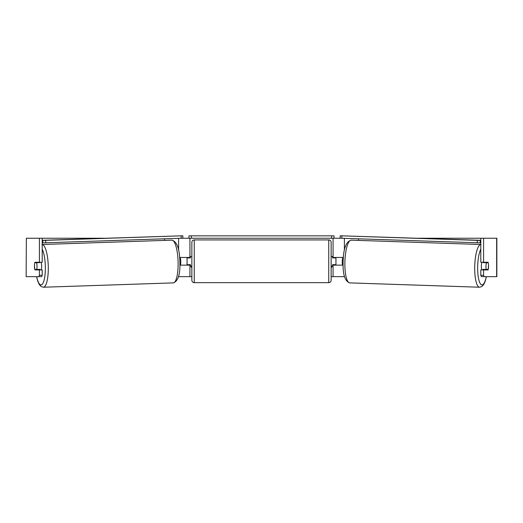 <?xml version="1.0" encoding="UTF-8"?>
<svg xmlns="http://www.w3.org/2000/svg" width="523" height="523" viewBox="0 0 523 523"><rect width="100%" height="100%" fill="white"/><g stroke="black" fill="none" stroke-linecap="round" stroke-linejoin="round"><path stroke-width="0.78" d="M164.503 240.41L164.503 238.808M178.487 276.66L189.934 276.66L189.934 264.658L190.418 265.488M179.892 265.135L189.934 265.135M189.934 257.931L189.934 238.24M181.514 238.24L188.973 238.24L188.973 235.84L334.027 235.84L334.027 238.24L331.628 238.24L331.628 235.84M187.051 265.135L187.051 257.453M189.934 257.453L179.637 257.453M344.513 276.66L333.066 276.66L333.066 264.658L332.582 265.488M358.497 240.41L358.497 238.808M343.108 265.135L333.066 265.135M333.066 257.931L333.066 238.24M341.486 238.24L334.027 238.24M335.949 265.135L335.949 264.658L333.066 264.658M335.949 264.658L335.949 257.453M333.066 257.453L343.363 257.453M481.788 269.94A4.805 1.242 -88.1 0 1 481.356 265.939A4.805 1.242 -88.1 0 1 481.918 262.252M488.227 262.736A4.805 1.242 -88.1 0 1 488.475 266.096A4.805 1.242 -88.1 0 1 488.018 269.456L486.24 269.456A4.805 1.242 -88.1 0 1 485.991 266.096A4.805 1.242 -88.1 0 1 486.449 262.736L488.194 262.736A4.805 1.242 -90 0 0 488.057 262.252L483.579 262.252L483.579 238.24L496.85 238.24L496.85 276.66L481.415 276.66L480.794 275.275L480.794 269.94L483.579 269.94L483.579 275.275L484.2 276.66M483.324 262.252A4.805 1.242 -88.1 0 0 483.206 262.624L486.449 262.736M484.886 262.252A4.805 1.242 -88.1 0 1 484.978 262.624L485.39 262.638M484.756 269.404A4.805 1.242 -88.1 0 1 484.573 269.94M483.16 269.94A4.805 1.242 -88.1 0 1 482.997 269.345L486.24 269.456M343.101 264.677L342.493 264.651A4.805 1.242 -88.1 0 1 342.245 261.291A4.805 1.242 -88.1 0 1 342.702 257.931L343.323 257.931M343.323 257.957L342.702 257.931M483.206 262.624L484.978 262.624M42.206 238.24L39.421 238.24L39.421 262.252L42.206 262.252L42.206 238.24L104.718 238.24M418.282 238.24L483.579 238.24M189.934 276.66L191.856 276.66M331.144 276.66L333.066 276.66M332.236 266.096L331.144 267.985M187.051 264.658L189.934 264.658M190.764 266.096L191.856 267.985M26.346 238.24L26.15 276.66L26.346 238.24L39.421 238.24M38.8 276.66L39.421 275.275L42.206 275.275L41.585 276.66L26.346 276.66M488.384 263.703A4.805 1.242 -90 0 1 488.057 269.94L483.579 269.94M483.579 262.252L480.794 262.252L480.794 238.24M480.794 275.275L483.579 275.275M485.272 262.252A4.805 1.242 -90 0 1 485.403 262.696M485.422 269.43A4.805 1.242 -90 0 1 485.272 269.94M42.206 275.275L42.206 269.94L39.421 269.94L39.421 275.275M37.728 262.252A4.805 1.242 -90 0 0 37.597 262.696M37.578 269.43A4.805 1.242 -90 0 0 37.728 269.94M34.616 263.703A4.805 1.242 -90 0 0 34.446 266.096A4.805 1.242 -90 0 0 34.943 269.94L39.421 269.94M39.421 262.252L34.943 262.252A4.805 1.242 -90 0 0 34.806 262.736L34.773 262.736A4.805 1.242 -91.9 0 0 34.525 266.096A4.805 1.242 -91.9 0 0 34.982 269.456L36.76 269.456A4.805 1.242 -91.9 0 0 37.009 266.096A4.805 1.242 -91.9 0 0 36.551 262.736L34.773 262.736M194.255 239.92A2.399 2.399 0 0 0 191.856 242.319L191.856 280.263A2.399 2.399 0 0 0 194.255 282.668L328.745 282.668A2.399 2.399 0 0 0 331.144 280.263L331.144 242.319A2.399 2.399 0 0 0 328.745 239.92L194.255 239.92L194.255 282.668M335.949 257.931L332.582 257.931L332.582 256.492L331.144 256.492M332.582 264.658L332.582 266.096L331.144 266.096M191.856 256.492L190.418 256.492L190.418 257.931L187.051 257.931M191.856 266.096L190.418 266.096L190.418 264.658M191.372 235.84L191.372 238.24L331.628 238.24M191.372 238.24L188.973 238.24M480.794 242.855L480.16 242.855L480.238 240.456L340.198 235.775L480.794 240.325M480.794 240.456L480.238 240.456M340.198 235.775L340.127 238.174L341.82 238.253L341.898 235.853M477.296 240.377L477.224 242.777L341.82 238.253M477.224 242.777L480.16 242.855M41.212 269.94A4.805 1.242 -91.9 0 0 41.644 265.939A4.805 1.242 -91.9 0 0 41.082 262.252M36.76 269.456L40.003 269.345A4.805 1.242 -91.9 0 1 39.84 269.94M38.244 269.404A4.805 1.242 -91.9 0 0 38.427 269.94M37.61 262.638L38.022 262.624A4.805 1.242 -91.9 0 1 38.114 262.252M36.551 262.736L39.794 262.624A4.805 1.242 -91.9 0 0 39.676 262.252M179.899 264.677L180.507 264.651A4.805 1.242 -91.9 0 0 180.755 261.291A4.805 1.242 -91.9 0 0 180.298 257.931L179.677 257.931M179.677 257.957L180.298 257.931M39.794 262.624L38.022 262.624M42.206 240.456L182.802 235.775L42.206 240.325M42.206 242.855L42.84 242.855L42.762 240.456M182.802 235.775L182.873 238.174L181.18 238.253L181.102 235.853M45.704 240.377L45.776 242.777L181.18 238.253M45.776 242.777L42.84 242.855M178.605 250.216L178.605 238.338M178.605 276.66L178.605 276.229M344.395 276.66L344.395 276.229M344.395 250.216L344.395 238.338M480.794 244.509A21.371 5.531 91.9 0 0 474.747 265.861A21.371 5.531 91.9 0 0 479.565 287.225L481.879 286.539L483.827 284.368L485.259 281.152L486.429 276.66M486.312 276.66A18.972 4.91 -88.1 0 1 480.578 284.054A18.972 4.91 -88.1 0 1 477.689 265.939A18.972 4.91 -88.1 0 1 480.794 249.229M479.565 287.225L349.73 282.891A21.371 5.531 -88.1 0 1 344.912 261.526A21.371 5.531 -88.1 0 1 351.155 240.162L480.99 244.503M496.654 276.66L496.654 238.24M328.745 282.668L328.745 239.92M42.206 244.509A21.371 5.531 88.1 0 1 48.253 265.861A21.371 5.531 88.1 0 1 43.435 287.225L41.121 286.539L39.173 284.368L37.741 281.152L36.571 276.66M36.688 276.66A18.972 4.91 -91.9 0 0 42.422 284.054A18.972 4.91 -91.9 0 0 45.311 265.939A18.972 4.91 -91.9 0 0 42.206 249.229M43.435 287.225L173.27 282.891A21.371 5.531 -91.9 0 0 178.088 261.526A21.371 5.531 -91.9 0 0 171.845 240.162L42.01 244.503M351.155 240.162C346.095 241.495 343.421 248.595 343.134 261.454C342.617 274.124 344.82 281.269 349.73 282.891M173.27 282.891C178.18 281.269 180.383 274.124 179.866 261.454C179.579 248.595 176.905 241.495 171.845 240.162"/></g></svg>
